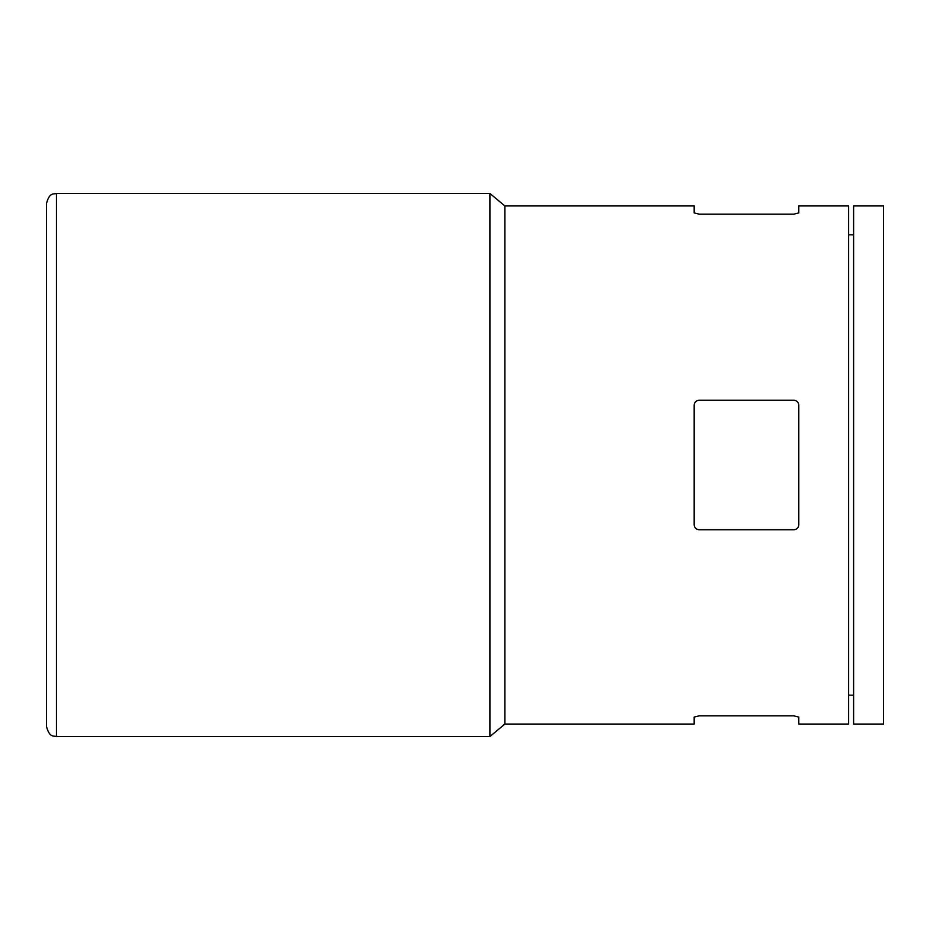 <?xml version="1.0" encoding="UTF-8"?>
<svg xmlns="http://www.w3.org/2000/svg" width="930" height="930" viewBox="0 0 930 930"><rect width="100%" height="100%" fill="white"/><g stroke="black" fill="none" stroke-linecap="round" stroke-linejoin="round"><path stroke-width="1.4" d="M793.825 529.763C796.871 529.437 798.533 527.787 798.8 524.787L798.8 405.213C798.544 402.225 796.882 400.563 793.825 400.237L699.162 400.237C696.105 400.563 694.443 402.213 694.175 405.213L694.175 524.787C694.443 527.775 696.105 529.437 699.162 529.763L793.825 529.763M793.825 715.844L699.162 715.844L694.175 717.077L694.175 724.075L504.862 724.075L504.862 205.925L694.175 205.925L694.175 212.924L699.162 214.156L793.825 214.156L798.8 212.924L798.8 205.925L848.625 205.925L848.625 724.075L798.8 724.075L798.8 717.077L793.825 715.844L798.8 717.077M699.162 214.156L694.175 212.924M46.5 203.438L46.5 726.562C49.639 738.129 53.742 735.572 56.463 736.525L56.463 193.475C53.742 194.428 49.639 191.871 46.5 203.438M883.5 205.925L883.5 724.075L853.612 724.075L853.612 205.925L883.5 205.925M504.862 205.925L489.912 193.475L489.912 736.525L56.463 736.525M853.612 234.825L848.625 234.825M853.612 695.175L848.625 695.175M504.862 724.075L489.912 736.525M489.912 193.475L56.463 193.475"/></g></svg>
